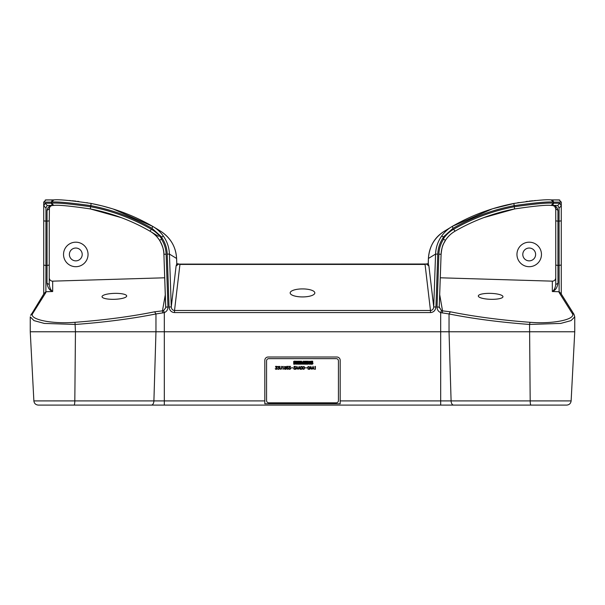 <?xml version="1.0" encoding="UTF-8"?>
<svg xmlns="http://www.w3.org/2000/svg" width="605" height="605" viewBox="0 0 605 605"><rect width="100%" height="100%" fill="white"/><g stroke="black" fill="none" stroke-linecap="round" stroke-linejoin="round"><path stroke-width="0.91" d="M566.333 405.093L530.956 405.093A4.424 0.771 -90 0 1 530.184 400.903L571.128 400.903L574.75 331.774L574.75 316.861L574.274 315.447M82.204 254.448A6.413 6.413 0 0 0 75.791 248.035A6.413 6.413 0 0 0 69.378 254.448A6.413 6.413 0 0 0 75.791 260.861A6.413 6.413 0 0 0 82.204 254.448M169.067 307.007L171.275 306.932C171.555 309.163 172.637 310.342 174.527 310.471L174.527 312.566C171.381 312.339 169.559 310.486 169.067 307.007L167.222 254.145C166.972 248.035 165.105 242.461 161.618 237.432L161.482 239.217L159.561 240.314C162.253 244.571 163.705 249.222 163.91 254.259L165.702 307.847L165.755 307.09L167.963 307.007C167.895 309.707 166.678 311.575 164.318 312.611L155.961 313.95C131.64 318.774 104.801 322.276 75.451 324.446L44.278 323.418L33.978 320.62L30.25 316.861L30.25 331.774L33.872 400.903C34.235 403.467 35.71 404.866 38.289 405.093L74.044 405.093A4.424 0.771 -90 0 0 74.816 400.903L33.872 400.903M43.734 206.002L45.057 203.227L47.25 205.435L45.942 207.886L43.726 205.874L43.726 293.879L45.874 291.731L45.874 292.502L44.044 293.508L30.726 315.447M535.622 254.448A6.413 6.413 0 0 0 529.209 248.035A6.413 6.413 0 0 0 522.796 254.448A6.413 6.413 0 0 0 529.209 260.861A6.413 6.413 0 0 0 535.622 254.448M302.5 288.91A12.327 4.008 180 0 1 314.827 292.918A12.327 4.008 180 0 1 302.5 296.926A12.327 4.008 180 0 1 290.173 292.918A12.327 4.008 180 0 1 302.5 288.91M268.771 402.824A2.208 2.208 0 0 1 266.563 400.616L266.563 360.86A2.208 2.208 0 0 1 268.771 358.652L336.229 358.652A2.208 2.208 0 0 1 338.437 360.86L338.437 400.616A2.208 2.208 0 0 1 336.229 402.824L268.771 402.824M266.563 360.86L266.563 360.86A2.208 2.208 0 0 1 268.771 358.652L336.229 358.652A2.208 2.208 0 0 1 338.437 360.86L338.437 400.616M312.43 368.4L313.617 368.4L313.027 366.887L312.43 368.4L313.027 366.88L313.617 368.4M310.229 368.4L311.409 368.4L310.819 366.88L310.229 368.4L310.819 366.887L311.409 368.4M313.692 368.596L312.354 368.596L313.692 368.596L313.965 369.292L313.692 368.596M312.354 368.596L312.089 369.292L312.354 368.596M311.757 369.292L311.484 368.596L311.757 369.292M311.484 368.596L310.153 368.596L311.484 368.596M310.153 368.596L309.881 369.292L310.153 368.596M309.677 369.292L310.796 366.373L311.923 369.201L313.042 366.373L314.161 369.292M307.431 367.878L304.912 367.878M302.145 367.628L301.819 366.683L300.7 366.955L300.7 368.702L301.222 369.095L302.008 368.702L302.008 366.955L300.882 366.675L300.556 367.628M300.367 367.621L301.214 369.292L301.918 369.156L302.341 368.044L301.918 369.156L300.783 369.156L300.367 368.044L300.783 366.509L301.918 366.509L302.341 367.621M295.248 366.57L294.022 366.57L295.248 366.562L294.401 367.659L295.527 368.316L294.401 367.659M294.022 366.373L295.626 366.373L294.771 367.462L295.626 366.373M294.771 367.462L295.724 368.309M295.724 368.453L295.58 368.868L295.724 368.453M295.3 369.148L294.877 369.292L295.3 369.148M294.877 369.292L294.461 369.292L294.877 369.292M294.461 369.292L294.038 369.156L294.461 369.292M293.727 368.687L294.869 369.095L295.527 368.316M290.188 366.57L288.963 366.57L290.188 366.562L289.341 367.659L290.468 368.316L289.341 367.659M288.963 366.373L290.574 366.373L289.712 367.462L290.574 366.373M289.712 367.462L290.665 368.309M290.665 368.453L290.529 368.868L290.665 368.453M290.241 369.148L289.818 369.292L290.241 369.148M289.818 369.292L289.402 369.292L289.818 369.292M289.402 369.292L288.978 369.156L289.402 369.292M288.676 368.687L289.81 369.095L290.468 368.316M285.923 367.038L285.515 366.57L284.615 366.849L285.189 367.53L285.923 367.038M285.923 366.849L284.615 366.849M286.059 368.679L285.326 367.711L284.479 368.347L285.023 369.095L286.059 368.679M286.059 368.347L285.326 367.711L284.479 368.347M286.12 366.804L284.562 366.509L284.925 367.628L284.418 366.804M285.613 367.628L286.256 368.301M285.968 369.148L285.545 369.292L285.968 369.148M285.545 369.292L284.993 369.292L285.545 369.292M284.993 369.292L284.569 369.156L284.993 369.292M284.282 368.725L284.282 368.301L284.282 368.725M284.282 368.301L284.925 367.628M281.582 366.373L281.635 368.868L280.644 369.292L279.797 368.453L279.797 366.373L280.13 368.838L281.446 368.838L281.582 366.373L281.582 368.445M279.797 366.373L279.797 368.453L280.644 369.292L281.635 368.868L281.779 366.373M279.994 368.445L279.994 366.373M276.742 366.57L275.517 366.57L276.742 366.562L275.895 367.659L277.022 368.316L275.895 367.659M275.517 366.373L277.128 366.373L276.266 367.462L277.12 366.373M276.266 367.462L277.219 368.309M277.219 368.453L277.075 368.868L277.219 368.453M276.795 369.148L276.372 369.292L276.795 369.148M276.372 369.292L275.956 369.292L276.372 369.292M275.956 369.292L275.532 369.156L275.956 369.292M275.222 368.687L276.364 369.095L277.022 368.316M277.65 366.819L279.109 366.842L277.65 366.819L279.427 368.437L279.139 369.156L278.164 369.292L277.415 368.823L278.708 369.095L279.23 368.453L277.453 366.796L278.716 366.373L279.465 366.842M277.415 368.823L278.716 369.292L279.427 368.437M279.23 368.453L277.453 366.796M283.027 369.292L283.027 366.751L282.482 366.925L283.223 366.373L283.223 369.292L283.223 366.373M283.027 366.751L282.482 366.925M286.83 367.439L286.959 366.562L288.184 366.562L286.959 366.57L286.83 367.439L288.32 367.742L288.033 369.156L286.467 368.687L288.063 368.868L288.048 367.727L286.619 367.651L286.762 366.373L288.184 366.373M286.467 368.687L287.617 369.292L288.464 368.165M288.26 368.173L287.609 367.515L286.619 367.651M293.554 367.878L291.035 367.878M298.552 368.4L299.74 368.4L299.142 366.887L298.552 368.4L299.142 366.88L299.74 368.4M296.352 368.4L297.531 368.4L296.942 366.88L296.352 368.4L296.942 366.887L297.531 368.4M299.815 368.596L298.477 368.596L299.815 368.596L300.08 369.292L299.815 368.596M298.477 368.596L298.212 369.292L298.477 368.596M297.879 369.292L297.607 368.596L297.879 369.292M297.607 368.596L296.276 368.596L297.607 368.596M296.276 368.596L296.004 369.292L296.276 368.596M295.8 369.292L296.919 366.373L298.046 369.201L299.165 366.373L300.284 369.292M304.353 367.628L304.028 366.683L302.901 366.955L302.901 368.702L303.423 369.095L304.209 368.702L304.209 366.955L303.09 366.675L302.765 367.628M302.568 367.621L303.415 369.292L304.126 369.156L304.542 368.044L304.126 369.156L302.992 369.156L302.704 366.933L304.126 366.509L304.542 367.621M309.405 367.628L309.087 366.683L307.96 366.955L307.96 368.702L308.482 369.095L309.268 368.702L309.268 366.955L308.142 366.675L307.824 367.628M307.627 367.621L308.474 369.292L309.178 369.156L309.601 368.044L309.178 369.156L308.051 369.156L307.763 366.933L309.178 366.509L309.601 367.621M315.19 369.292L315.19 366.751L314.645 366.925L315.387 366.373L315.387 369.292L315.387 366.373M315.19 366.751L314.645 366.925M310.705 363.507L310.705 364.112L310.705 363.507A3.055 3.048 180 0 0 311.598 363.696A0.87 0.87 180 0 0 311.998 363.628L311.998 363.212A13.605 13.582 180 0 0 311.295 362.894A1.195 1.195 0 0 1 310.728 362.425A0.809 0.802 0 0 1 311.356 361.223A2.866 2.859 0 0 1 312.724 361.261L312.724 361.82A2.299 2.299 180 0 0 311.726 361.707L311.484 362.002A0.786 0.786 180 0 0 311.764 362.191L312.293 362.433A1.24 1.24 0 0 1 312.861 362.909A0.855 0.855 0 0 1 312.195 364.18A3.759 3.751 0 0 1 310.705 364.112A3.759 3.751 180 0 0 312.195 364.18L312.195 364.18A1.051 1.051 180 0 0 312.868 363.681L312.868 363.681A0.855 0.855 180 0 0 312.951 363.302M304.89 361.238L307.068 361.238L307.068 361.76L305.752 361.76L305.752 362.433L306.901 362.433L306.901 362.932L305.752 362.932L305.752 363.628L307.068 363.628L307.068 364.172L304.89 364.172L304.89 361.238L304.89 364.172L307.068 364.172L307.068 363.628M297.887 361.238L300.065 361.238L300.065 361.76L298.749 361.76L298.749 362.433L299.899 362.433L299.899 362.932L298.749 362.932L298.749 363.628L300.065 363.628L300.065 364.172L297.887 364.172L297.887 361.238L297.887 364.172L300.065 364.172L300.065 363.628M293.652 363.507L293.652 364.112L293.652 363.507A3.055 3.048 180 0 0 294.552 363.696A0.87 0.87 180 0 0 294.945 363.628L294.945 363.212A13.605 13.582 180 0 0 294.242 362.894A1.195 1.195 0 0 1 293.675 362.425A0.809 0.802 0 0 1 294.302 361.223A2.866 2.859 0 0 1 295.671 361.261L295.671 361.82A2.299 2.299 180 0 0 294.673 361.707L294.431 362.002A0.786 0.786 180 0 0 294.711 362.191L295.24 362.433A1.24 1.24 0 0 1 295.807 362.909A0.855 0.855 0 0 1 295.142 364.18A3.759 3.751 0 0 1 293.652 364.112A3.759 3.751 180 0 0 295.142 364.18L295.142 364.18A1.051 1.051 180 0 0 295.815 363.681L295.815 363.681A0.855 0.855 180 0 0 295.898 363.302M296.337 361.238L296.337 364.172L296.337 361.238L297.191 361.238L297.191 364.172L296.337 364.172L297.191 364.172L297.191 361.238M300.594 361.238L300.594 364.172L300.594 361.238L301.661 361.238L302.409 363.03L303.173 361.238L304.232 361.238L304.232 364.172L303.377 364.172L303.377 362.236L302.545 364.172L301.986 364.172L301.169 362.236L301.169 364.172L300.594 364.172L301.169 364.172M307.59 361.238L307.59 364.172L307.59 361.238L308.55 361.238L309.609 363.076L309.609 361.238L310.176 361.238L310.176 364.172L309.246 364.172L308.195 362.312L308.195 364.172L307.59 364.172L308.195 364.172M308.195 362.312L309.246 364.172L310.176 364.172L310.176 361.238M309.609 361.238L309.609 363.076M303.377 362.229L302.545 364.172L301.986 364.172L301.169 362.236M303.377 364.172L304.232 364.172L304.232 361.238M294.416 361.919L294.673 361.707A2.299 2.299 180 0 1 295.671 361.82L295.671 361.261M295.081 363.431L294.945 363.212A13.605 13.582 180 0 0 294.242 362.894L294.242 362.894A1.195 1.195 180 0 1 293.675 362.425L293.675 362.425A0.809 0.802 180 0 1 293.576 362.047M299.899 362.433L299.899 362.932L298.749 362.932M300.065 361.238L300.065 361.76L298.749 361.76M306.901 362.433L306.901 362.932L305.752 362.932M307.068 361.238L307.068 361.76L305.752 361.76M311.462 361.919L311.726 361.707A2.299 2.299 180 0 1 312.724 361.82L312.724 361.261M312.127 363.431L311.998 363.212A13.605 13.582 180 0 0 311.295 362.894L311.295 362.894A1.195 1.195 180 0 1 310.728 362.425L310.728 362.425A0.809 0.802 180 0 1 310.63 362.047M30.25 331.774L155.961 331.774L153.904 400.903L74.816 400.903L75.451 331.774L74.997 322.299C51.062 324.288 28.102 319.13 32.844 313.299L31.037 314.267M530.956 405.093L74.044 405.093M38.667 405.093L51.773 405.093M165.702 307.847L163.539 310.592L164.318 312.611L164.318 331.774L440.682 331.774L440.682 405.093L495.124 405.093M101.027 405.093L109.876 405.093M340.184 403.769L340.184 360.33A3.32 3.312 0 0 0 336.872 357.018L268.128 357.018A3.32 3.312 0 0 0 264.816 360.33L264.816 403.769L340.184 403.769M264.816 400.903L164.318 400.903L164.318 331.774L155.961 331.774L155.961 313.95L154.638 311.802C130.589 316.627 104.037 320.128 74.997 322.299M574.75 331.774L440.682 331.774L440.682 312.611L441.461 310.592L442.535 310.849L439.684 294.597M425.058 264.302L427.296 263.803A2.208 2.208 0 0 0 426.359 264.014L178.604 264.113L176.1 265.935L176.789 263.803L176.6 258.464C175.994 247.301 170.928 238.385 161.406 231.7C170.822 238.151 175.889 247.074 176.6 258.471L169.43 254.07L171.275 306.932L176.1 265.935M541.467 254.448A12.259 12.259 0 0 1 529.209 266.699A12.259 12.259 0 0 1 516.957 254.448A12.259 12.259 0 0 1 529.209 242.189A12.259 12.259 0 0 1 541.467 254.448M440.274 277.793L552.327 281.151A3.418 3.32 -90 0 0 555.745 277.733M554.52 206.176A3.32 3.32 0 0 1 555.745 208.755L555.745 266.177M555.745 267.334L555.745 268.507M553.378 205.579A3.32 3.32 0 0 0 552.425 205.435C555.382 205.36 557.228 207.016 557.954 210.411L555.745 208.755L555.745 284.554C555.246 288.048 554.112 290.377 552.327 291.534C555.352 290.491 557.243 287.73 557.999 283.253L555.745 284.554L555.745 265.02L557.954 265.497L557.999 283.253M553.341 203.227L559.943 203.227L557.75 205.435L551.147 205.435C546.64 204.83 534.48 205.995 514.666 208.929C493.461 213.073 473.586 220.485 455.043 231.178A192.269 192.269 0 0 1 514.666 208.929L514.212 206.759C535.455 203.787 548.501 202.607 553.341 203.227L551.147 205.435A192.269 192.269 0 0 0 551.125 205.435M426.359 264.014L428.9 265.935L433.724 306.932C433.445 309.163 432.363 310.342 430.473 310.471L425.058 264.423L179.942 264.423L174.527 310.471L430.473 310.471L430.473 312.566C433.619 312.339 435.441 310.486 435.933 307.007L437.778 254.145C438.028 248.035 439.895 242.461 443.382 237.432L443.518 239.217C440.644 243.792 439.101 248.784 438.882 254.183L441.09 254.259L439.245 307.09L441.461 310.592M530.003 322.299C553.938 324.288 576.898 319.13 572.156 313.299L573.964 314.267L574.75 316.861L571.022 320.62L560.722 323.418L529.549 324.446L530.003 322.299C500.963 320.128 474.411 316.627 450.362 311.802L449.039 313.95L449.039 331.774L451.096 400.903L530.184 400.903L529.549 324.446C500.199 322.276 473.36 318.774 449.039 313.95L440.682 312.611C438.322 311.575 437.105 309.707 437.037 307.007L439.245 307.09L441.098 254.259C441.295 249.222 442.747 244.571 445.439 240.314C447.882 236.54 451.08 233.492 455.043 231.178L453.591 229.265C449.409 231.692 446.006 234.876 443.382 238.824M442.24 312.997L442.535 310.849L450.362 311.802M490.64 293.372A12.327 2.964 -178.3 0 1 502.967 296.707A12.327 2.964 -178.3 0 1 490.64 299.309A12.327 2.964 -178.3 0 1 478.313 295.966A12.327 2.964 -178.3 0 1 490.64 293.372M572.156 313.299L559.126 292.502L560.956 293.508L573.971 314.275M551.125 199.907L559.058 199.907L561.274 202.115L561.274 220.613A2.208 0.476 180 0 1 559.058 221.082L559.058 207.886L561.266 206.002L559.943 203.227M561.274 294.007L561.274 220.613M559.126 292.502L559.126 291.731L561.274 293.879L561.274 265.05L557.954 265.497L557.954 221.082L559.058 221.082L559.126 291.731L552.327 291.534L552.327 281.151M555.337 207.167L555.745 208.755L554.626 206.267L552.425 205.435M557.75 205.435L559.058 207.886M453.591 229.265C472.46 218.443 492.667 210.941 514.212 206.759L514.212 205.632C492.462 209.829 472.066 217.392 453.032 228.312L452.275 226.391C448.116 228.803 444.614 231.957 441.779 235.867C437.914 241.319 435.842 247.392 435.57 254.07L428.401 258.471L428.287 263.803L427.296 263.803L428.204 263.803L428.401 258.471C429.111 247.074 434.178 238.151 443.594 231.7L452.275 226.391C471.416 215.357 491.933 207.712 513.827 203.462C534.094 200.474 546.534 199.287 551.147 199.907L559.746 200.013M452.57 226.225L492.364 208.846M492.977 208.657L514.968 203.242M517.479 202.796L519.128 202.516M526.025 201.51L527.537 201.321M529.004 201.147L529.67 201.072M530.018 201.041L532.929 200.747M534.117 200.641L535.191 200.55M535.281 200.542L535.743 200.505M441.779 235.867L443.253 237.062L453.032 228.312M513.827 203.462L514.212 205.632C535.455 202.675 548.501 201.503 553.341 202.115L561.274 202.115M551.147 199.907L553.341 202.115M443.518 239.217L445.439 240.321C443.48 244.586 442.331 243.55 441.098 254.259L441.09 254.259M161.482 239.217C164.356 243.792 165.899 248.784 166.118 254.183L163.91 254.259C164.084 250.553 162.632 245.902 159.561 240.321L159.561 240.314C157.118 236.54 153.92 233.492 149.957 231.178L151.409 229.265C132.54 218.443 112.333 210.941 90.788 206.759C69.545 203.787 56.499 202.607 51.659 203.227L51.538 203.227A2.208 2.193 90 0 0 53.739 205.435L51.659 203.227M437.778 254.145L435.57 254.07L433.724 306.932L435.933 307.007M428.9 265.935L428.287 263.803M158.51 229.862L152.725 226.391C156.884 228.803 160.386 231.957 163.221 235.867L161.618 237.432M163.221 235.867C167.086 241.319 169.158 247.392 169.43 254.07L167.222 254.145M90.032 203.242L91.174 203.462C113.067 207.712 133.584 215.357 152.725 226.391L161.104 231.503M152.604 226.323L113.15 209.005M112.023 208.657L102.26 205.919M101.617 205.76L91.506 203.522M87.521 202.796L86.802 202.667M78.975 201.51L77.463 201.321M75.996 201.147L75.33 201.072M74.982 201.041L72.071 200.747M70.883 200.641L69.809 200.55M69.719 200.542L69.257 200.505M53.875 199.907L53.739 199.907A2.208 2.193 90 0 0 51.538 202.115L51.538 203.227L45.057 203.227M152.725 226.391L151.968 228.312C132.934 217.392 112.538 209.829 90.788 205.632L91.174 203.462C70.906 200.474 58.466 199.287 53.853 199.907L45.942 199.907L43.726 202.115L51.659 202.115L53.853 199.907M151.968 228.312L161.747 237.062M161.618 238.824C158.994 234.876 155.591 231.692 151.409 229.265M159.561 240.321C157.081 236.502 153.874 233.454 149.957 231.178L158.351 236.313M162.76 312.997L162.465 310.849L154.638 311.802M163.539 310.592L162.465 310.849L165.316 294.597M43.726 205.874L43.726 202.115M49.255 266.177L49.255 265.02L47.046 265.497L47.001 283.253C47.757 287.73 49.648 290.491 52.673 291.534L45.874 291.731L45.942 265.527L43.726 265.05L43.726 294.007M45.254 200.013L53.739 199.907M179.942 264.302L178.641 264.014A2.208 2.208 0 0 0 177.704 263.803L176.713 263.803M177.174 263.803L178.641 264.014M53.875 205.435A192.269 192.269 0 0 0 53.853 205.435C58.36 204.83 70.52 205.995 90.334 208.929A192.269 192.269 0 0 1 149.957 231.178L149.957 231.178C131.414 220.485 111.539 213.073 90.334 208.929L90.788 205.632C69.545 202.675 56.499 201.503 51.659 202.115M53.853 205.435L52.574 205.435C49.618 205.36 47.78 207.016 47.046 210.411L49.255 208.755A3.32 3.32 0 0 1 52.574 205.435L50.767 205.972L49.428 207.696L49.255 220.613A2.208 0.476 180 0 1 47.046 221.082L47.046 210.411M49.255 268.507L49.255 267.334M49.255 220.613L49.255 284.554C49.754 288.048 50.888 290.377 52.673 291.534L52.673 281.151A3.418 3.32 -90 0 1 49.255 277.733M52.673 281.151L164.726 277.793M114.36 293.372A12.327 2.964 -1.7 0 0 102.033 296.707A12.327 2.964 -1.7 0 0 114.36 299.309A12.327 2.964 -1.7 0 0 126.687 295.966A12.327 2.964 -1.7 0 0 114.36 293.372M47.25 205.435L53.739 205.435M49.255 265.02L49.255 284.554L47.001 283.253M63.533 254.448A12.259 12.259 0 0 1 75.791 242.189A12.259 12.259 0 0 1 88.043 254.448A12.259 12.259 0 0 1 75.791 266.699A12.259 12.259 0 0 1 63.533 254.448M151.394 405.093A4.424 2.511 -90 0 0 153.904 400.903L164.318 400.903L164.318 405.093M453.606 405.093A4.424 2.511 -90 0 1 451.096 400.903L340.184 400.903M557.954 210.411L557.954 221.082A2.208 0.476 180 0 1 555.745 220.613M551.261 205.435A2.208 2.193 -90 0 0 553.462 203.227L553.462 202.115A2.208 2.193 -90 0 0 551.261 199.907M167.963 307.007L166.118 254.183M438.882 254.183L437.037 307.007M174.527 312.566L430.473 312.566M45.874 292.502L32.844 313.299M45.942 207.886L45.942 265.527L47.046 265.497L47.046 221.082L45.942 221.082A2.208 0.476 180 0 1 43.726 220.613M571.128 400.903C570.765 403.467 569.29 404.866 566.711 405.093M554.573 206.222L553.348 205.564M514.666 208.929L483.856 217.596M455.043 231.178C451.126 233.454 447.919 236.502 445.439 240.321M443.594 231.7C434.443 237.584 429.384 246.507 428.401 258.464M165.755 307.09L163.902 254.259M176.6 258.464L176.796 263.803M90.334 208.929L121.144 217.596M49.255 208.755L49.663 207.167M51.652 205.564L50.434 206.222M439.298 307.847L439.245 307.09"/></g></svg>
